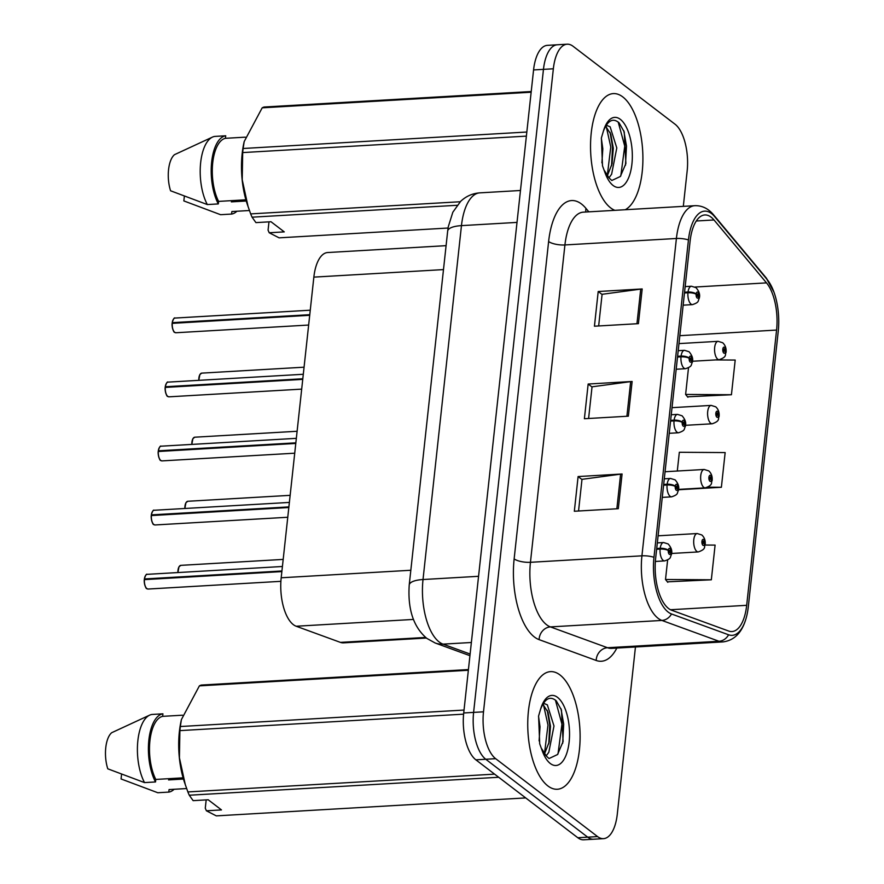 <?xml version="1.0" encoding="UTF-8"?>
<svg xmlns="http://www.w3.org/2000/svg" width="884" height="884" viewBox="0 0 884 884"><rect width="100%" height="100%" fill="white"/><g stroke="black" fill="none" stroke-linecap="round" stroke-linejoin="round"><path stroke-width="1.33" d="M426.386 638.049L343.5 642.856A36.819 16.255 -93.3 0 1 340.417 642.381L296.173 626.237A36.819 16.255 -93.3 0 1 293.344 624.645A36.819 16.255 -93.3 0 1 281.189 577.782L313.853 277.123A36.819 16.255 -93.3 0 1 327.644 252.537L446.088 245.664M547.903 785.953A58.908 26.012 86.7 0 0 557.34 789.257A58.908 26.012 86.7 0 0 580.081 739.576A58.908 26.012 86.7 0 0 559.959 674.934A58.908 26.012 86.7 0 0 550.522 671.63A58.908 26.012 86.7 0 0 527.77 721.311A58.908 26.012 86.7 0 0 547.903 785.953A58.908 26.012 86.7 0 0 557.34 789.257A58.908 26.012 86.7 0 0 580.081 739.576A58.908 26.012 86.7 0 0 559.959 674.934A58.908 26.012 86.7 0 0 550.522 671.63A58.908 26.012 86.7 0 0 527.77 721.311A58.908 26.012 86.7 0 0 547.903 785.953M610.689 207.917A58.908 26.012 86.7 0 0 614.877 210.337A58.908 26.012 86.7 0 1 610.689 207.917A58.908 26.012 86.7 0 1 590.567 143.274A58.908 26.012 86.7 0 1 613.308 93.594A58.908 26.012 86.7 0 0 590.567 143.274A58.908 26.012 86.7 0 0 610.689 207.917M625.253 209.729A58.908 26.012 86.7 0 0 642.878 155.661A58.908 26.012 86.7 0 0 622.756 96.897A58.908 26.012 86.7 0 0 613.308 93.594A58.908 26.012 86.7 0 1 622.756 96.897A58.908 26.012 86.7 0 1 642.878 155.661A58.908 26.012 86.7 0 1 625.253 209.729M668.591 608.524A39.272 17.337 -93.3 0 1 655.63 558.522L690.106 241.177A39.272 17.337 -93.3 0 1 704.813 214.956A39.272 17.337 -93.3 0 1 713.996 219.961L766.505 282.88A39.272 17.337 -93.3 0 1 776.583 330.063L746.682 605.319A39.272 17.337 -93.3 0 1 731.974 631.552A39.272 17.337 -93.3 0 1 728.681 631.043L671.608 610.214A39.272 17.337 -93.3 0 1 668.591 608.524M668.205 612.104A43.084 19.017 86.7 0 0 671.509 613.971L728.593 634.789A43.084 19.017 86.7 0 0 746.836 615.463A43.084 19.017 86.7 0 0 748.328 606.579L778.24 331.323A43.084 19.017 86.7 0 0 773.953 292.129A43.084 19.017 86.7 0 0 767.179 279.565L714.67 216.646A43.084 19.017 86.7 0 0 688.448 239.918L653.972 557.274A43.084 19.017 86.7 0 0 668.205 612.104M603.507 838.651L583.716 839.8A36.819 16.255 86.7 0 1 577.816 837.734L475.868 759.831A36.819 16.255 86.7 0 1 463.713 712.968L533.571 69.935A36.819 16.255 86.7 0 1 547.362 45.349L557.251 44.775A36.819 16.255 86.7 0 0 543.461 69.361L473.603 712.394A36.819 16.255 86.7 0 0 485.769 759.257L587.705 837.17A36.819 16.255 86.7 0 0 593.606 839.225A36.819 16.255 86.7 0 1 587.705 837.17L485.769 759.257A36.819 16.255 86.7 0 1 473.603 712.394L543.461 69.361A36.819 16.255 86.7 0 1 557.251 44.775L567.152 44.2A36.819 16.255 86.7 0 0 553.351 68.786L483.504 711.819A36.819 16.255 86.7 0 0 495.659 758.682L597.595 836.596A36.819 16.255 86.7 0 0 603.507 838.651A36.819 16.255 86.7 0 0 617.297 814.065L635.452 646.977M598.656 325.964L602.092 294.295L640.723 289.101A9.823 3.127 6.2 0 1 642.182 288.957L598.203 291.51L594.435 326.207L638.414 323.654L642.182 288.957M602.07 294.46L598.203 291.51M578.545 511.007L581.992 479.338L620.612 474.144A9.823 3.127 6.2 0 1 622.082 474.001L578.103 476.553L574.335 511.25L618.314 508.698L622.082 474.001M581.97 479.515L578.103 476.553M588.6 418.486L592.037 386.816L630.668 381.623A9.823 3.127 6.2 0 1 632.126 381.479L588.158 384.032L584.39 418.729L628.358 416.176L632.126 381.479M592.026 386.993L588.158 384.032M683.31 206.359L687.155 171.032A36.819 16.255 86.7 0 0 674.989 124.169L573.053 46.266A36.819 16.255 86.7 0 0 567.152 44.2M667.409 581.838L711.333 579.793L715.101 545.096L705.112 545.03M687.509 396.794L731.433 394.739L735.201 360.053L715.476 359.921M678.459 489.758L721.377 487.272L725.156 452.575L679.332 452.276L677.299 471.028M721.377 487.272L707.83 487.183M667.63 560.025L665.508 579.495L667.796 582.313M711.333 579.793L665.508 579.495M688.503 367.81L685.619 394.441L687.896 397.27M731.433 394.739L685.619 394.441M144.357 579.009C145.495 575.197 146.446 573.639 147.219 574.335A7.359 3.249 86.7 0 0 144.501 578.954L144.932 579.528M146.335 588.07A7.116 3.138 -93.3 0 1 144.324 579.639L281.863 571.583M656.635 549.262L660.105 549.063A6.133 1.724 5 0 1 668.282 550.511A3.072 1.359 86.7 0 0 669.31 554.29A3.072 1.359 86.7 0 0 670.956 552.412A3.072 1.359 86.7 0 0 669.939 548.511A3.072 1.359 86.7 0 0 668.315 550.257L669.1 550.942L669.752 550.246L669.696 552.622L668.282 550.511M668.315 550.257A6.133 2.177 -172.6 0 0 660.193 548.301A9.205 4.066 -93.3 0 1 663.597 542.533L657.32 542.898M656.713 548.5L660.193 548.301M144.501 578.954L281.93 570.976M705.145 544.367A6.133 1.724 -175 0 0 705.222 544.157A6.133 1.724 -175 0 0 704.603 543.295A3.072 1.359 86.7 0 0 703.576 539.516A3.072 1.359 86.7 0 0 701.94 541.395A3.072 1.359 86.7 0 0 702.946 545.306A3.072 1.359 86.7 0 0 704.581 543.549L703.786 542.864L703.134 543.572L703.189 541.185L704.603 543.295M702.791 542.931L703.786 542.864M704.581 543.549A6.133 2.177 7.4 0 1 705.167 544.666C703.741 546.842 706.747 548.942 698.305 551.925A9.205 4.066 -93.3 0 1 696.824 551.406A9.205 4.066 -93.3 0 1 693.686 541.306A9.205 4.066 -93.3 0 1 697.233 533.538L701.808 534.964C704.338 537.284 705.476 540.345 705.222 544.157M702.769 542.831L703.797 542.765M151.319 514.941C152.457 511.129 153.407 509.571 154.181 510.267A7.359 3.249 86.7 0 0 151.462 514.875L151.893 515.46M153.297 524.002A7.116 3.138 -93.3 0 1 151.286 515.571L288.825 507.515M663.597 485.183L667.066 484.984A6.133 1.724 5 0 1 675.243 486.443A3.072 1.359 86.7 0 0 676.271 490.222A3.072 1.359 86.7 0 0 677.918 488.344A3.072 1.359 86.7 0 0 676.901 484.443A3.072 1.359 86.7 0 0 675.277 486.189L676.061 486.874L676.713 486.178L676.658 488.554L675.243 486.443M675.277 486.189A6.133 2.177 -172.6 0 0 667.155 484.233A9.205 4.066 -93.3 0 1 670.558 478.454L664.282 478.819M663.674 484.432L667.155 484.233M151.462 514.875L288.891 506.908M159.529 447.348A7.116 3.138 -93.3 0 0 158.313 450.829C159.418 447.05 160.369 445.492 161.142 446.188A7.359 3.249 86.7 0 0 158.424 450.807L158.855 451.381M160.258 459.934A7.116 3.138 -93.3 0 1 158.247 451.492L295.786 443.437M670.547 421.115L674.028 420.917A6.133 1.724 5 0 1 682.205 422.375A3.072 1.359 86.7 0 0 683.233 426.154A3.072 1.359 86.7 0 0 684.879 424.276A3.072 1.359 86.7 0 0 683.862 420.364A3.072 1.359 86.7 0 0 682.238 422.121L683.023 422.806L683.675 422.099L683.619 424.486L682.205 422.375M682.238 422.121A6.133 2.177 -172.6 0 0 674.116 420.154A9.205 4.066 -93.3 0 1 677.52 414.386L671.243 414.751M670.636 420.364L674.116 420.154M158.424 450.807L295.853 442.84M165.242 386.794C166.369 382.982 167.33 381.424 168.104 382.12A7.359 3.249 86.7 0 0 165.385 386.739L165.816 387.314M167.22 395.855A7.116 3.138 -93.3 0 1 165.209 387.424L302.748 379.369M677.509 357.048L680.989 356.838A6.133 1.724 5 0 1 689.166 358.296A3.072 1.359 86.7 0 0 690.194 362.075A3.072 1.359 86.7 0 0 691.841 360.197A3.072 1.359 86.7 0 0 690.824 356.296A3.072 1.359 86.7 0 0 689.2 358.042L689.984 358.727L690.636 358.031L690.581 360.407L689.166 358.296M689.2 358.042A6.133 2.177 -172.6 0 0 681.078 356.086A9.205 4.066 -93.3 0 1 684.481 350.318L678.205 350.683M677.597 356.285L681.078 356.086M165.385 386.739L302.803 378.761M172.203 322.726C173.33 318.914 174.292 317.356 175.065 318.052A7.359 3.249 86.7 0 0 172.347 322.66L172.767 323.246M174.181 331.787A7.116 3.138 -93.3 0 1 172.159 323.356L309.698 315.301M684.47 292.969L687.951 292.77A6.133 1.724 5 0 1 696.128 294.228A3.072 1.359 86.7 0 0 697.156 298.007A3.072 1.359 86.7 0 0 698.791 296.129A3.072 1.359 86.7 0 0 697.785 292.217A3.072 1.359 86.7 0 0 696.161 293.974L696.946 294.659L697.598 293.952L697.542 296.339L696.128 294.228M696.161 293.974A6.133 2.177 -172.6 0 0 688.039 292.018A9.205 4.066 -93.3 0 1 691.443 286.239L685.166 286.604M684.559 292.217L688.039 292.018M172.347 322.66L309.765 314.693M712.106 480.299A6.133 1.724 -175 0 0 712.184 480.078A6.133 1.724 -175 0 0 711.565 479.227A3.072 1.359 86.7 0 0 710.537 475.448A3.072 1.359 86.7 0 0 708.902 477.327A3.072 1.359 86.7 0 0 709.907 481.228A3.072 1.359 86.7 0 0 711.532 479.482L710.747 478.796L710.095 479.493L710.15 477.117L711.565 479.227M709.753 478.852L710.747 478.796M711.532 479.482A6.133 2.177 7.4 0 1 712.128 480.598C710.703 482.774 713.708 484.874 705.266 487.846A9.205 4.066 -93.3 0 1 703.786 487.338A9.205 4.066 -93.3 0 1 700.636 477.227A9.205 4.066 -93.3 0 1 704.194 469.47L708.769 470.896C711.288 473.205 712.427 476.266 712.184 480.078M709.73 478.752L710.758 478.697M719.068 416.231A6.133 1.724 -175 0 0 719.145 416.01A6.133 1.724 -175 0 0 718.526 415.16A3.072 1.359 86.7 0 0 717.499 411.38A3.072 1.359 86.7 0 0 715.852 413.259A3.072 1.359 86.7 0 0 716.869 417.16A3.072 1.359 86.7 0 0 718.493 415.403L717.709 414.729L717.057 415.425L717.112 413.038L718.526 415.16M716.714 414.784L717.709 414.729M718.493 415.403A6.133 2.177 7.4 0 1 719.09 416.519C717.664 418.696 720.67 420.795 712.217 423.779A9.205 4.066 -93.3 0 1 710.747 423.259A9.205 4.066 -93.3 0 1 707.598 413.159A9.205 4.066 -93.3 0 1 711.156 405.402L715.731 406.817C718.25 409.137 719.388 412.198 719.145 416.01M716.692 414.684L717.72 414.618M726.029 352.152A6.133 1.724 -175 0 0 726.107 351.931A6.133 1.724 -175 0 0 725.488 351.081A3.072 1.359 86.7 0 0 724.46 347.302A3.072 1.359 86.7 0 0 722.814 349.18A3.072 1.359 86.7 0 0 723.83 353.092A3.072 1.359 86.7 0 0 725.455 351.335L724.67 350.65L724.018 351.357L724.073 348.97L725.488 351.081M723.676 350.705L724.67 350.65M725.455 351.335A6.133 2.177 7.4 0 1 726.04 352.451C724.626 354.628 727.631 356.727 719.178 359.7A9.205 4.066 -93.3 0 1 717.709 359.191A9.205 4.066 -93.3 0 1 714.559 349.092A9.205 4.066 -93.3 0 1 718.117 341.323L722.692 342.749C725.211 345.069 726.35 348.13 726.107 351.931M723.653 350.605L724.681 350.55M170.247 778.594A27.747 12.254 86.7 0 1 168.568 779.909L183.441 779.047M538.544 716.349L540.025 726.803L539.107 740.903M543.494 703.266L547.34 704.846L553.992 725.996L548.82 752.273L546.179 755.853M542.875 704.272L547.981 712.217L550.5 726.195L549.262 741.809L544.61 753.643M546.279 756.008L549.03 758.527L557.539 754.538L563.097 741.554L561.451 710.018L556.279 700.857C550.191 695.653 544.975 698.404 540.621 709.09L538.588 715.996L539.704 743.842L542.29 750.936L546.279 756.008L541.848 748.936M468.432 669.564L201.243 685.067A66.278 29.26 86.7 0 0 199.397 685.862L181.386 719.62L180.911 721.863A57.681 25.47 86.7 0 0 184.413 782.108L187.872 791.931A66.278 29.26 86.7 0 0 189.275 795.224L193.132 800.65L208.204 799.777L221.475 809.921L206.403 810.794L216.304 815.877L525.715 797.921M181.386 719.62L180.347 726.526A66.278 29.26 86.7 0 0 179.894 730.615L179.419 757.787L185.353 784.937M182.491 715.2L162.645 716.349A36.819 16.255 86.7 0 0 149.926 740.792A36.819 16.255 86.7 0 0 155.794 779.434L183.098 777.843M162.645 716.349L162.921 713.819A39.272 17.337 86.7 0 0 148.866 739.974A39.272 17.337 86.7 0 0 155.518 781.953L155.794 779.434M162.921 713.819L151.926 714.46A39.272 17.337 86.7 0 0 149.694 715.123A39.272 17.337 86.7 0 0 137.639 743.068A39.272 17.337 86.7 0 0 144.523 782.594L155.518 781.953M149.694 715.123L111.704 732.703A24.542 10.84 86.7 0 0 107.782 768.815L144.523 782.594M180.347 726.526L464.023 710.062M463.592 714.161L179.894 730.615M468.354 670.26L199.397 685.862M498.687 777.268L189.275 795.224M187.872 791.931L494.587 774.141M206.403 810.794L205.276 808.197L206.182 799.898M186.612 788.55L169.065 789.578L168.789 792.097A39.272 17.337 86.7 0 0 174.104 789.279M168.789 792.097L157.794 792.738L121.064 778.959L121.561 774.307M555.406 700.073L561.948 724.184L558.003 753.93M543.472 704.714L547.981 724.99L544.511 753.5M560.986 708.736L563.694 724.084L562.688 743.289M547.262 710.338L549.726 724.891L548.776 743.82M233.044 200.558A27.747 12.254 86.7 0 1 231.365 201.872L246.238 201.011M601.341 138.313L602.822 148.766L601.905 162.866M606.291 125.23L610.137 126.81L616.789 147.959L611.617 174.236L608.966 177.828M605.673 126.235L610.778 134.18L613.297 148.158L612.059 163.772L607.407 175.607M609.076 177.971L611.816 180.491L620.336 176.502L625.894 163.529L624.248 131.981L619.076 122.821C612.988 117.616 607.761 120.368 603.418 131.053L601.385 137.959L602.49 165.805L605.087 172.899L609.076 177.971L604.645 170.899M531.218 91.527L264.04 107.03A66.278 29.26 86.7 0 0 262.194 107.826L244.183 141.584L243.708 143.827A57.681 25.47 86.7 0 0 247.211 204.071L250.669 213.895A66.278 29.26 86.7 0 0 252.073 217.188L255.929 222.613L271.001 221.74L284.272 231.884L269.2 232.757L279.101 237.84L448.077 228.039M244.183 141.584L243.133 148.49A66.278 29.26 86.7 0 0 242.691 152.578L242.216 179.75L248.15 206.9M245.288 137.164L225.442 138.313A36.819 16.255 86.7 0 0 212.724 162.755A36.819 16.255 86.7 0 0 218.591 201.397L245.896 199.806M225.442 138.313L225.718 135.782A39.272 17.337 86.7 0 0 211.663 161.938A39.272 17.337 86.7 0 0 218.315 203.917L218.591 201.397M225.718 135.782L214.724 136.423A39.272 17.337 86.7 0 0 212.492 137.086A39.272 17.337 86.7 0 0 200.436 165.032A39.272 17.337 86.7 0 0 207.32 204.558L218.315 203.917M212.492 137.086L174.502 154.667A24.542 10.84 86.7 0 0 170.579 190.778L207.32 204.558M243.133 148.49L526.82 132.025M526.378 136.125L242.691 152.578M531.14 92.223L262.194 107.826M457.105 205.287L252.073 217.188M250.669 213.895L460.255 201.74M269.2 232.757L268.073 230.16L268.979 221.862M249.41 210.514L231.862 211.541L231.586 214.061A39.272 17.337 86.7 0 0 236.901 211.243M231.586 214.061L220.591 214.702L183.85 200.922L184.358 196.27M618.203 122.036L624.745 146.147L620.8 175.894M606.269 126.677L610.778 146.954L607.308 175.463M623.784 130.699L626.48 146.048L625.474 165.253M610.059 132.302L612.524 146.855L611.562 165.783M413.403 619.43L296.173 626.237M410.828 570.257L281.189 577.782M425.635 637.441L340.417 642.381M443.492 269.598L313.853 277.123M616.844 648.06A61.361 27.095 -93.3 0 1 596.192 660.47L539.118 639.64A61.361 27.095 -93.3 0 1 514.145 558.876L548.621 241.52A12.277 3.912 -173.8 0 0 564.92 244.945L530.444 562.301A49.095 21.669 86.7 0 0 546.655 624.789A49.095 21.669 86.7 0 0 550.423 626.9L607.507 647.729A49.095 21.669 86.7 0 0 611.606 648.37L611.584 648.37M548.621 241.52A61.361 27.095 -93.3 0 1 581.451 203.983A61.361 27.095 -93.3 0 1 585.959 208.392L588.843 211.84M583.318 212.16A49.095 21.669 86.7 0 0 564.92 244.945L676.404 238.481A49.095 21.669 -93.3 0 1 694.791 205.696L583.285 212.16M746.836 615.463C743.035 631.496 735.112 640.303 723.079 641.894A49.095 21.669 -93.3 0 1 718.979 641.265L661.895 620.435A49.095 21.669 -93.3 0 1 658.138 618.325A49.095 21.669 -93.3 0 1 641.928 555.826A12.277 3.912 6.2 0 1 653.972 557.274M671.509 613.971A12.277 10.818 -70 0 1 661.895 620.435L550.423 626.9A12.277 10.818 110 0 0 539.118 639.64M767.179 279.565A12.277 9.459 -39.8 0 0 766.041 277.709L713.532 214.79C708.228 208.48 701.973 205.453 694.791 205.696M596.192 660.47A12.277 10.818 110 0 1 607.507 647.729L718.979 641.265A12.277 10.818 -70 0 0 728.593 634.789M714.67 216.646A12.277 9.459 -39.8 0 0 713.532 214.79M688.448 239.918A12.277 3.912 -173.8 0 0 676.404 238.481L641.928 555.826L530.444 562.301A12.277 3.912 -173.8 0 1 514.145 558.876M553.351 68.786L533.571 69.935M483.504 711.819L463.713 712.968M495.659 758.682L475.868 759.831M597.595 836.596L577.816 837.734M585.893 212.016A12.277 9.459 140.2 0 1 585.959 208.392M776.583 330.063L679.829 335.677M766.505 282.88L695.023 287.035M713.996 219.961L696.272 221M746.682 605.319L670.525 609.739M630.668 381.623L626.9 416.265M620.612 474.144L616.855 508.786M640.723 289.101L636.955 323.743M517.007 222.403L461.459 225.63A24.542 7.823 -173.8 0 0 447.669 231.1L448.298 226.691L452.829 212.226L460.641 201.353C466.067 196.226 472.465 193.386 479.846 192.856A49.095 21.669 86.7 0 0 461.459 225.63L423.016 579.528A49.095 21.669 86.7 0 0 439.226 642.016A49.095 21.669 86.7 0 0 442.983 644.138L471.371 642.491M478.553 576.302L423.016 579.528A24.542 7.823 -173.8 0 0 409.226 584.998L447.669 231.1M469.934 655.685L435.204 643.011A24.542 21.636 -70 0 0 442.983 644.138L470.111 654.038M144.435 579.561A7.359 3.249 86.7 0 0 146.899 588.622A7.359 3.249 86.7 0 0 148.081 589.042L146.777 588.589C146.081 589.352 143.76 583.175 144.302 579.606M144.401 578.976A7.116 3.138 -93.3 0 1 145.606 575.495M655.364 561.451L664.658 560.909A9.205 4.066 -93.3 0 1 663.188 560.39A9.205 4.066 -93.3 0 1 660.105 549.063M179.242 566.5A7.116 3.138 -93.3 0 0 177.916 572.556L178.966 566.821L180.866 565.351A7.359 3.249 86.7 0 0 178.027 572.545M151.396 515.482A7.359 3.249 86.7 0 0 153.86 524.555A7.359 3.249 86.7 0 0 155.043 524.963L153.739 524.521C153.042 525.284 150.722 519.107 151.263 515.538M151.352 514.897A7.116 3.138 -93.3 0 1 152.567 511.427M662.271 497.383L671.619 496.841A9.205 4.066 -93.3 0 1 670.149 496.322A9.205 4.066 -93.3 0 1 667.066 484.984M158.358 451.415A7.359 3.249 86.7 0 0 160.822 460.487A7.359 3.249 86.7 0 0 161.993 460.896L160.689 460.442C160.004 461.216 157.683 455.039 158.214 451.459M669.232 433.304L678.581 432.762A9.205 4.066 -93.3 0 1 677.111 432.254A9.205 4.066 -93.3 0 1 674.028 420.917M165.319 387.347A7.359 3.249 86.7 0 0 167.783 396.408A7.359 3.249 86.7 0 0 168.954 396.828L167.651 396.375C166.965 397.137 164.634 390.96 165.175 387.391M165.275 386.761A7.116 3.138 -93.3 0 1 166.49 383.28M676.194 369.236L685.542 368.694A9.205 4.066 -93.3 0 1 684.072 368.175A9.205 4.066 -93.3 0 1 680.989 356.838M172.281 323.268A7.359 3.249 86.7 0 0 174.734 332.34A7.359 3.249 86.7 0 0 175.916 332.749L174.612 332.307C173.927 333.069 171.595 326.892 172.137 323.323M172.236 322.682A7.116 3.138 -93.3 0 1 173.452 319.212M683.144 305.168L692.504 304.626A9.205 4.066 -93.3 0 1 691.034 304.107A9.205 4.066 -93.3 0 1 687.951 292.77M186.204 502.432A7.116 3.138 -93.3 0 0 184.878 508.488L185.916 502.742L187.817 501.272A7.359 3.249 86.7 0 0 184.988 508.477M193.165 438.365A7.116 3.138 -93.3 0 0 191.839 444.409L192.878 438.674L194.778 437.204A7.359 3.249 86.7 0 0 191.95 444.409M200.127 374.286A7.116 3.138 -93.3 0 0 198.801 380.341L199.839 374.606L201.74 373.125A7.359 3.249 86.7 0 0 198.911 380.33M542.29 750.936A35.106 15.503 86.7 0 0 550.334 763.533A35.106 15.503 86.7 0 0 569.119 742.052A35.106 15.503 86.7 0 0 557.528 697.365A35.106 15.503 86.7 0 0 540.621 709.09M605.087 172.899A35.106 15.503 86.7 0 0 613.131 185.496A35.106 15.503 86.7 0 0 631.916 164.015A35.106 15.503 86.7 0 0 620.314 119.329A35.106 15.503 86.7 0 0 603.418 131.053M773.953 292.129L766.041 277.709M723.079 641.894L611.606 648.37M435.204 643.011L426.828 638.392C413.48 627.065 407.612 609.264 409.226 584.998M479.846 192.856L520.466 190.491M148.081 589.042L280.891 581.329M664.658 560.909C671.763 558.467 669.873 557.428 671.321 554.798C672.536 551.395 671.486 547.782 668.171 543.958L663.597 542.533M147.219 574.335L282.416 566.489M180.866 565.351L283.178 559.406M658.094 535.814L697.233 533.538M671.553 553.472L698.305 551.925M155.043 524.963L287.764 517.262M671.619 496.841C678.724 494.388 676.835 493.36 678.282 490.719C679.498 487.327 678.448 483.714 675.133 479.879L670.558 478.454M154.181 510.267L289.377 502.421M161.993 460.896L294.726 453.194M678.581 432.762C685.686 430.32 683.796 429.293 685.244 426.652C686.459 423.259 685.409 419.646 682.094 415.812L677.52 414.386M161.142 446.188L296.339 438.342M168.954 396.828L301.687 389.126M685.542 368.694C692.647 366.252 690.758 365.214 692.205 362.573C693.421 359.18 692.371 355.567 689.056 351.733L684.481 350.318M168.104 382.12L303.3 374.275M175.916 332.749L308.649 325.047M692.504 304.626C699.609 302.173 697.719 301.146 699.156 298.505C700.371 295.112 699.321 291.499 696.006 287.665L691.443 286.239M175.065 318.052L310.251 310.207M187.817 501.272L290.14 495.338M665.055 471.736L704.194 469.47M678.514 489.404L705.266 487.846M194.778 437.204L297.101 431.27M672.017 407.668L711.156 405.402M685.465 425.326L712.217 423.779M201.74 373.125L304.063 367.192M678.978 343.6L718.117 341.323M692.426 361.258L719.178 359.7"/></g></svg>

